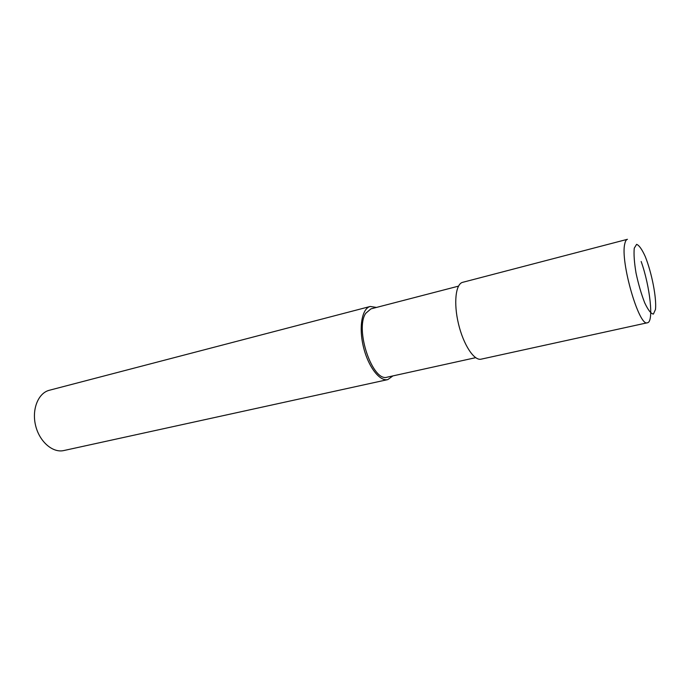 <?xml version="1.0" encoding="UTF-8"?>
<svg xmlns="http://www.w3.org/2000/svg" width="690" height="690" viewBox="0 0 690 690"><rect width="100%" height="100%" fill="white"/><g stroke="black" fill="none" stroke-linecap="round" stroke-linejoin="round"><path stroke-width="1.03" d="M370.245 306.464L49.37 390.255C38.269 392.964 31.619 409.282 35.578 425.445C39.382 441.643 52.716 453.166 63.834 450.544L387.797 379.603C379.612 381.648 368.089 366.545 363.406 346.777C358.61 327.043 362.026 308.361 370.245 306.464L376.481 307.438M392.912 375.912L387.797 379.603M475.643 357.679L387.288 377.145C372.764 382.605 354.591 329.613 365.691 313.355L370.91 308.879L458.479 286.143M462.68 282.322C455.624 283.901 453.468 303.177 458.505 323.964C463.447 344.767 474.116 360.965 481.12 359.171L647.47 322.748C639.182 327.457 620.034 261.329 624.795 243.76C625.356 241.112 626.235 239.62 627.443 239.301L462.68 282.322M641.157 261.476C650.101 286.583 653.991 322.109 647.47 322.748M634.257 248.176L636.62 244.346C639.104 245.261 641.993 249.34 645.279 256.585C651.86 273.085 656.699 298.011 655.491 309.439L653.404 314.071C651.041 313.821 648.152 310.103 644.736 302.91C641.295 294.035 638.397 284.082 636.025 273.033C634.265 262.45 633.679 254.162 634.257 248.176"/></g></svg>
